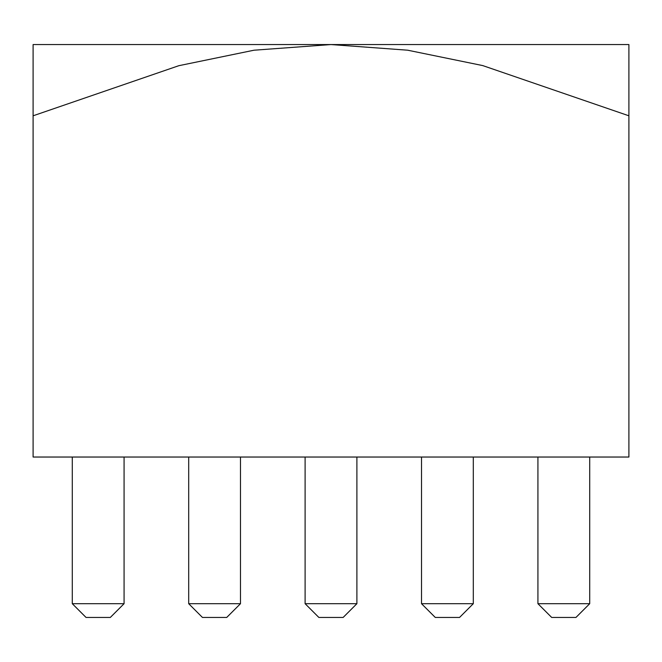 <?xml version="1.0" encoding="UTF-8"?>
<svg xmlns="http://www.w3.org/2000/svg" width="662" height="662" viewBox="0 0 662 662"><rect width="100%" height="100%" fill="white"/><g stroke="black" fill="none" stroke-linecap="round" stroke-linejoin="round"><path stroke-width="0.99" d="M628.9 115.8L482.739 65.588L407.643 50.196L331 44.561L628.9 44.561L628.9 457.037L33.1 457.037L33.1 44.561L331 44.561L253.985 50.213L178.806 65.704L33.1 115.8M72.282 603.694L124.075 603.694L110.322 617.439L86.035 617.439L72.282 603.694L72.282 457.037M124.075 603.694L124.075 457.037M188.695 603.694L240.488 603.694L226.735 617.439L202.448 617.439L188.695 603.694L188.695 457.037M240.488 603.694L240.488 457.037M305.108 603.694L356.892 603.694L343.148 617.439L318.852 617.439L305.108 603.694L305.108 457.037M356.892 603.694L356.892 457.037M421.512 603.694L473.305 603.694L459.552 617.439L435.265 617.439L421.512 603.694L421.512 457.037M473.305 603.694L473.305 457.037M537.925 603.694L589.718 603.694L575.965 617.439L551.678 617.439L537.925 603.694L537.925 457.037M589.718 603.694L589.718 457.037"/></g></svg>
